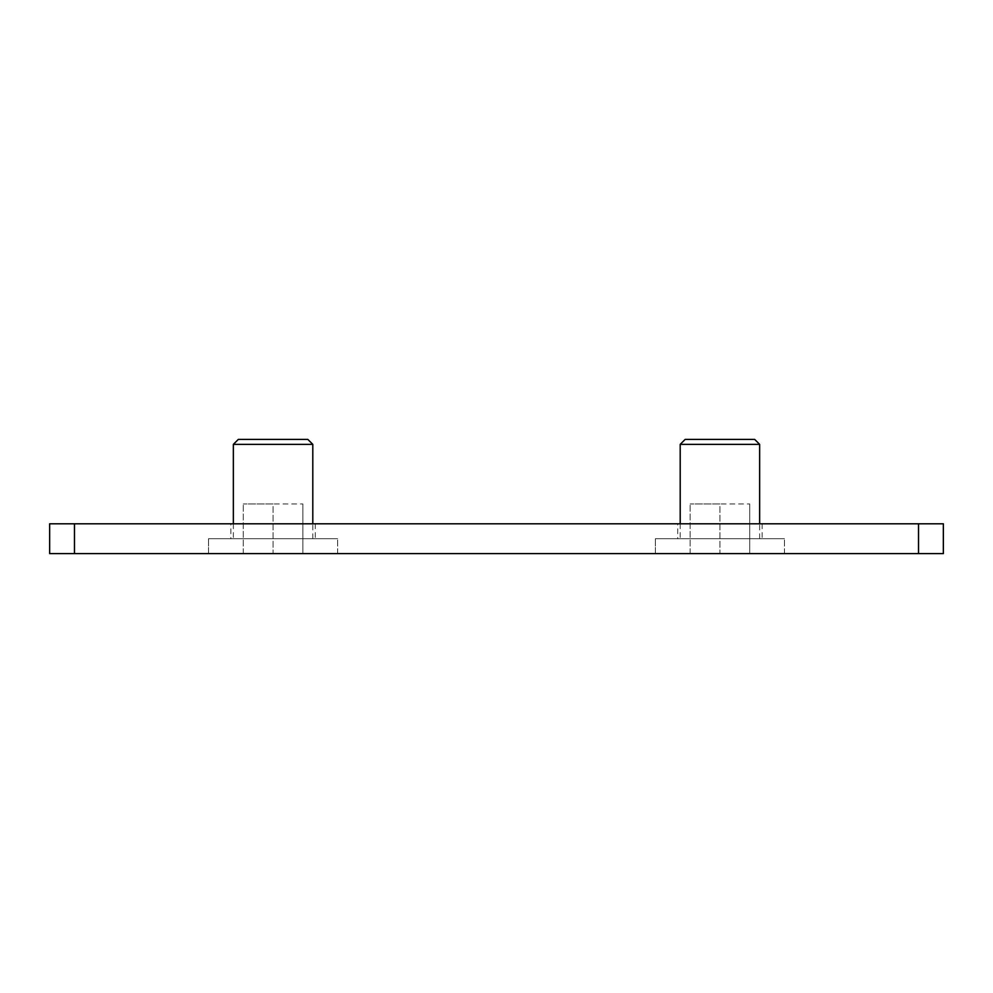 <?xml version="1.0" encoding="UTF-8"?>
<svg xmlns="http://www.w3.org/2000/svg" width="993" height="993" viewBox="0 0 993 993"><rect width="100%" height="100%" fill="white"/><g stroke="black" fill="none" stroke-linecap="round" stroke-linejoin="round"><path stroke-width="0.74" stroke-dasharray="4.96 3.72" d="M312.795 444.368L233.355 444.368M307.83 439.402L238.32 439.402M233.355 523.808L233.355 538.702L312.795 538.702L233.355 538.702M208.53 538.702L337.62 538.702L208.53 538.702L208.53 553.597L337.62 553.597L208.53 553.597L337.62 553.597L208.53 553.597L208.53 538.702L337.62 538.702L208.53 538.702M273.075 503.947L243.285 503.947L302.865 503.947L273.075 503.947L273.075 553.597L243.285 553.597L273.075 553.597L273.075 503.947M243.285 553.597L243.285 503.947L243.285 553.597M302.865 553.597L273.075 553.597L302.865 553.597L302.865 503.947L302.865 553.597M759.645 444.368L680.205 444.368M754.68 439.402L685.17 439.402M680.205 523.808L680.205 538.702L759.645 538.702L680.205 538.702M655.38 538.702L784.47 538.702L655.38 538.702L655.38 553.597L784.47 553.597L655.38 553.597L784.47 553.597L655.38 553.597L655.38 538.702L784.47 538.702L655.38 538.702M719.925 503.947L690.135 503.947L749.715 503.947L719.925 503.947L719.925 553.597L690.135 553.597L719.925 553.597L719.925 503.947M690.135 553.597L690.135 503.947L690.135 553.597M749.715 553.597L719.925 553.597L749.715 553.597L749.715 503.947L749.715 553.597M230.873 523.808L315.277 523.808L230.873 523.808L230.873 538.702L315.277 538.702L230.873 538.702M677.722 523.808L762.127 523.808L677.722 523.808L677.722 538.702L762.127 538.702L677.722 538.702M49.65 553.597L943.35 553.597L943.35 523.808L49.65 523.808L49.65 553.597M918.525 523.808L918.525 553.597M74.475 553.597L74.475 523.808M312.795 538.702L312.795 523.808M337.62 553.597L337.62 538.702L337.62 553.597M759.645 538.702L759.645 523.808M784.47 553.597L784.47 538.702L784.47 553.597M315.277 523.808L315.277 538.702M762.127 523.808L762.127 538.702"/><path stroke-width="1.49" d="M233.355 444.368L312.795 444.368L307.83 439.402L238.32 439.402L233.355 444.368L233.355 523.808M680.205 444.368L759.645 444.368L754.68 439.402L685.17 439.402L680.205 444.368L680.205 523.808M943.35 523.808L943.35 553.597L49.65 553.597L49.65 523.808L943.35 523.808M918.525 553.597L918.525 523.808M74.475 523.808L74.475 553.597M312.795 523.808L312.795 444.368M759.645 523.808L759.645 444.368"/></g></svg>

